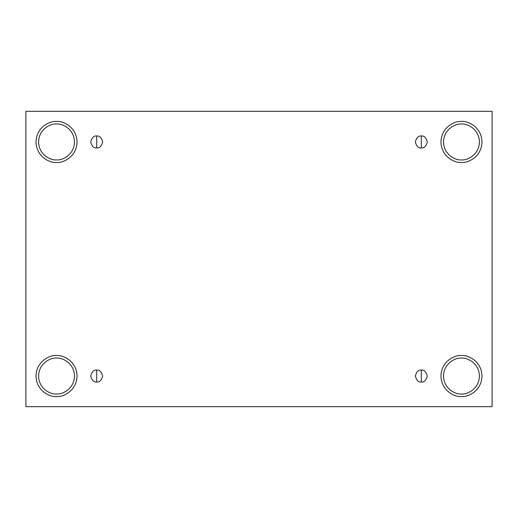 <?xml version="1.0" encoding="UTF-8"?>
<svg xmlns="http://www.w3.org/2000/svg" width="518" height="518" viewBox="0 0 518 518"><rect width="100%" height="100%" fill="white"/><g stroke="black" fill="none" stroke-linecap="round" stroke-linejoin="round"><path stroke-width="0.39" stroke-dasharray="2.59 1.94" d="M96.678 382.019C99.508 382.362 101.502 380.367 102.661 376.042C101.502 371.717 99.508 369.722 96.678 370.059C99.508 369.722 101.502 371.717 102.661 376.042C101.502 380.367 99.508 382.362 96.678 382.019C93.855 382.362 91.861 380.367 90.702 376.042C91.861 371.717 93.855 369.722 96.678 370.059C93.855 369.722 91.861 371.717 90.702 376.042C91.861 380.367 93.855 382.362 96.678 382.019M421.322 382.019C424.145 382.362 426.139 380.367 427.298 376.042C426.139 371.717 424.145 369.722 421.322 370.059C424.145 369.722 426.139 371.717 427.298 376.042C426.139 380.367 424.145 382.362 421.322 382.019C418.492 382.362 416.498 380.367 415.339 376.042C416.498 371.717 418.492 369.722 421.322 370.059C418.492 369.722 416.498 371.717 415.339 376.042C416.498 380.367 418.492 382.362 421.322 382.019M421.322 147.941C424.145 148.278 426.139 146.283 427.298 141.958C426.139 137.633 424.145 135.638 421.322 135.981C424.145 135.638 426.139 137.633 427.298 141.958C426.139 146.283 424.145 148.278 421.322 147.941C418.492 148.278 416.498 146.283 415.339 141.958C416.498 137.633 418.492 135.638 421.322 135.981C418.492 135.638 416.498 137.633 415.339 141.958C416.498 146.283 418.492 148.278 421.322 147.941M96.678 147.941C99.508 148.278 101.502 146.283 102.661 141.958C101.502 137.633 99.508 135.638 96.678 135.981C99.508 135.638 101.502 137.633 102.661 141.958C101.502 146.283 99.508 148.278 96.678 147.941C93.855 148.278 91.861 146.283 90.702 141.958C91.861 137.633 93.855 135.638 96.678 135.981C93.855 135.638 91.861 137.633 90.702 141.958C91.861 146.283 93.855 148.278 96.678 147.941M461.473 358.1C466.718 357.381 479.169 362.762 479.415 376.042C479.169 389.322 466.718 394.703 461.473 393.984C466.718 394.703 479.169 389.322 479.415 376.042C479.169 362.762 466.718 357.381 461.473 358.1C456.222 357.381 443.777 362.762 443.531 376.042C443.777 389.322 456.222 394.703 461.473 393.984C456.222 394.703 443.777 389.322 443.531 376.042C443.777 362.762 456.222 357.381 461.473 358.1M461.473 355.536C467.469 354.713 481.695 360.865 481.98 376.042C481.695 391.219 467.469 397.371 461.473 396.542C467.469 397.371 481.695 391.219 481.98 376.042C481.695 360.865 467.469 354.713 461.473 355.536C455.477 354.713 441.252 360.865 440.967 376.042C441.252 391.219 455.477 397.371 461.473 396.542C455.477 397.371 441.252 391.219 440.967 376.042C441.252 360.865 455.477 354.713 461.473 355.536M56.527 358.1C61.778 357.381 74.223 362.762 74.469 376.042C74.223 389.322 61.778 394.703 56.527 393.984C61.778 394.703 74.223 389.322 74.469 376.042C74.223 362.762 61.778 357.381 56.527 358.1C51.282 357.381 38.831 362.762 38.585 376.042C38.831 389.322 51.282 394.703 56.527 393.984C51.282 394.703 38.831 389.322 38.585 376.042C38.831 362.762 51.282 357.381 56.527 358.1M56.527 355.536C62.523 354.713 76.748 360.865 77.033 376.042C76.748 391.219 62.523 397.371 56.527 396.542C62.523 397.371 76.748 391.219 77.033 376.042C76.748 360.865 62.523 354.713 56.527 355.536C50.531 354.713 36.305 360.865 36.02 376.042C36.305 391.219 50.531 397.371 56.527 396.542C50.531 397.371 36.305 391.219 36.02 376.042C36.305 360.865 50.531 354.713 56.527 355.536M56.527 124.016C61.778 123.297 74.223 128.678 74.469 141.958C74.223 155.238 61.778 160.619 56.527 159.9C61.778 160.619 74.223 155.238 74.469 141.958C74.223 128.678 61.778 123.297 56.527 124.016C51.282 123.297 38.831 128.678 38.585 141.958C38.831 155.238 51.282 160.619 56.527 159.9C51.282 160.619 38.831 155.238 38.585 141.958C38.831 128.678 51.282 123.297 56.527 124.016M56.527 121.458C62.523 120.629 76.748 126.781 77.033 141.958C76.748 157.135 62.523 163.287 56.527 162.464C62.523 163.287 76.748 157.135 77.033 141.958C76.748 126.781 62.523 120.629 56.527 121.458C50.531 120.629 36.305 126.781 36.02 141.958C36.305 157.135 50.531 163.287 56.527 162.464C50.531 163.287 36.305 157.135 36.02 141.958C36.305 126.781 50.531 120.629 56.527 121.458M461.473 124.016C466.718 123.297 479.169 128.678 479.415 141.958C479.169 155.238 466.718 160.619 461.473 159.9C466.718 160.619 479.169 155.238 479.415 141.958C479.169 128.678 466.718 123.297 461.473 124.016C456.222 123.297 443.777 128.678 443.531 141.958C443.777 155.238 456.222 160.619 461.473 159.9C456.222 160.619 443.777 155.238 443.531 141.958C443.777 128.678 456.222 123.297 461.473 124.016M461.473 121.458C467.469 120.629 481.695 126.781 481.98 141.958C481.695 157.135 467.469 163.287 461.473 162.464C467.469 163.287 481.695 157.135 481.98 141.958C481.695 126.781 467.469 120.629 461.473 121.458C455.477 120.629 441.252 126.781 440.967 141.958C441.252 157.135 455.477 163.287 461.473 162.464C455.477 163.287 441.252 157.135 440.967 141.958C441.252 126.781 455.477 120.629 461.473 121.458M492.1 111.331L25.9 111.331L25.9 406.669L492.1 406.669L492.1 111.331L492.1 406.669L25.9 406.669L25.9 111.331L492.1 111.331"/><path stroke-width="0.78" d="M96.678 370.059L96.678 382.019C99.508 382.362 101.502 380.367 102.661 376.042C101.502 371.717 99.508 369.722 96.678 370.059C99.508 369.722 101.502 371.717 102.661 376.042C101.502 380.367 99.508 382.362 96.678 382.019C93.855 382.362 91.861 380.367 90.702 376.042C91.861 371.717 93.855 369.722 96.678 370.059C93.855 369.722 91.861 371.717 90.702 376.042C91.861 380.367 93.855 382.362 96.678 382.019L96.678 370.059M421.322 370.059L421.322 382.019C424.145 382.362 426.139 380.367 427.298 376.042C426.139 371.717 424.145 369.722 421.322 370.059C424.145 369.722 426.139 371.717 427.298 376.042C426.139 380.367 424.145 382.362 421.322 382.019C418.492 382.362 416.498 380.367 415.339 376.042C416.498 371.717 418.492 369.722 421.322 370.059C418.492 369.722 416.498 371.717 415.339 376.042C416.498 380.367 418.492 382.362 421.322 382.019L421.322 370.059M421.322 135.981L421.322 147.941C424.145 148.278 426.139 146.283 427.298 141.958C426.139 137.633 424.145 135.638 421.322 135.981C424.145 135.638 426.139 137.633 427.298 141.958C426.139 146.283 424.145 148.278 421.322 147.941C418.492 148.278 416.498 146.283 415.339 141.958C416.498 137.633 418.492 135.638 421.322 135.981C418.492 135.638 416.498 137.633 415.339 141.958C416.498 146.283 418.492 148.278 421.322 147.941L421.322 135.981M96.678 135.981L96.678 147.941C99.508 148.278 101.502 146.283 102.661 141.958C101.502 137.633 99.508 135.638 96.678 135.981C99.508 135.638 101.502 137.633 102.661 141.958C101.502 146.283 99.508 148.278 96.678 147.941C93.855 148.278 91.861 146.283 90.702 141.958C91.861 137.633 93.855 135.638 96.678 135.981C93.855 135.638 91.861 137.633 90.702 141.958C91.861 146.283 93.855 148.278 96.678 147.941L96.678 135.981M461.473 393.984C466.718 394.703 479.169 389.322 479.415 376.042C479.169 362.762 466.718 357.381 461.473 358.1C466.718 357.381 479.169 362.762 479.415 376.042C479.169 389.322 466.718 394.703 461.473 393.984C456.222 394.703 443.777 389.322 443.531 376.042C443.777 362.762 456.222 357.381 461.473 358.1C456.222 357.381 443.777 362.762 443.531 376.042C443.777 389.322 456.222 394.703 461.473 393.984M461.473 396.542C467.469 397.371 481.695 391.219 481.98 376.042C481.695 360.865 467.469 354.713 461.473 355.536C467.469 354.713 481.695 360.865 481.98 376.042C481.695 391.219 467.469 397.371 461.473 396.542C455.477 397.371 441.252 391.219 440.967 376.042C441.252 360.865 455.477 354.713 461.473 355.536C455.477 354.713 441.252 360.865 440.967 376.042C441.252 391.219 455.477 397.371 461.473 396.542M56.527 393.984C61.778 394.703 74.223 389.322 74.469 376.042C74.223 362.762 61.778 357.381 56.527 358.1C61.778 357.381 74.223 362.762 74.469 376.042C74.223 389.322 61.778 394.703 56.527 393.984C51.282 394.703 38.831 389.322 38.585 376.042C38.831 362.762 51.282 357.381 56.527 358.1C51.282 357.381 38.831 362.762 38.585 376.042C38.831 389.322 51.282 394.703 56.527 393.984M56.527 396.542C62.523 397.371 76.748 391.219 77.033 376.042C76.748 360.865 62.523 354.713 56.527 355.536C62.523 354.713 76.748 360.865 77.033 376.042C76.748 391.219 62.523 397.371 56.527 396.542C50.531 397.371 36.305 391.219 36.02 376.042C36.305 360.865 50.531 354.713 56.527 355.536C50.531 354.713 36.305 360.865 36.02 376.042C36.305 391.219 50.531 397.371 56.527 396.542M56.527 159.9C61.778 160.619 74.223 155.238 74.469 141.958C74.223 128.678 61.778 123.297 56.527 124.016C61.778 123.297 74.223 128.678 74.469 141.958C74.223 155.238 61.778 160.619 56.527 159.9C51.282 160.619 38.831 155.238 38.585 141.958C38.831 128.678 51.282 123.297 56.527 124.016C51.282 123.297 38.831 128.678 38.585 141.958C38.831 155.238 51.282 160.619 56.527 159.9M56.527 162.464C62.523 163.287 76.748 157.135 77.033 141.958C76.748 126.781 62.523 120.629 56.527 121.458C62.523 120.629 76.748 126.781 77.033 141.958C76.748 157.135 62.523 163.287 56.527 162.464C50.531 163.287 36.305 157.135 36.02 141.958C36.305 126.781 50.531 120.629 56.527 121.458C50.531 120.629 36.305 126.781 36.02 141.958C36.305 157.135 50.531 163.287 56.527 162.464M461.473 159.9C466.718 160.619 479.169 155.238 479.415 141.958C479.169 128.678 466.718 123.297 461.473 124.016C466.718 123.297 479.169 128.678 479.415 141.958C479.169 155.238 466.718 160.619 461.473 159.9C456.222 160.619 443.777 155.238 443.531 141.958C443.777 128.678 456.222 123.297 461.473 124.016C456.222 123.297 443.777 128.678 443.531 141.958C443.777 155.238 456.222 160.619 461.473 159.9M461.473 162.464C467.469 163.287 481.695 157.135 481.98 141.958C481.695 126.781 467.469 120.629 461.473 121.458C467.469 120.629 481.695 126.781 481.98 141.958C481.695 157.135 467.469 163.287 461.473 162.464C455.477 163.287 441.252 157.135 440.967 141.958C441.252 126.781 455.477 120.629 461.473 121.458C455.477 120.629 441.252 126.781 440.967 141.958C441.252 157.135 455.477 163.287 461.473 162.464M25.9 111.331L492.1 111.331L492.1 406.669L25.9 406.669L25.9 111.331L25.9 406.669L492.1 406.669L492.1 111.331L25.9 111.331"/></g></svg>
